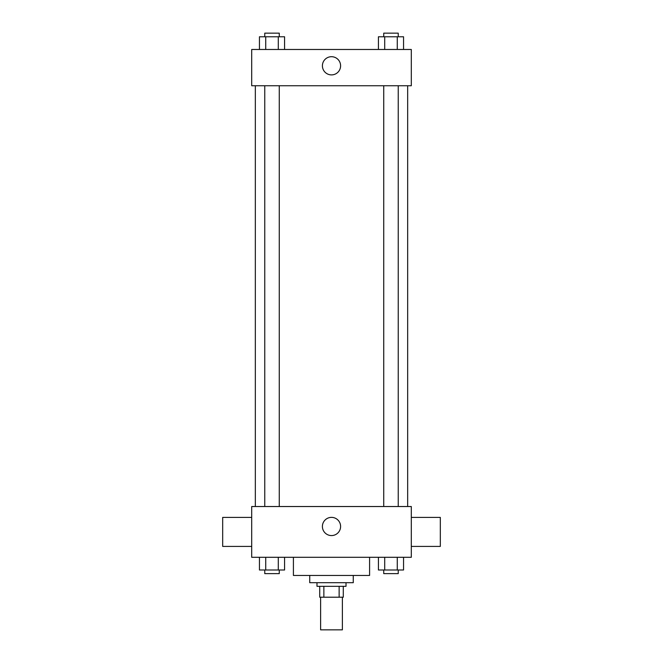 <?xml version="1.0" encoding="UTF-8"?>
<svg xmlns="http://www.w3.org/2000/svg" width="663" height="663" viewBox="0 0 663 663"><rect width="100%" height="100%" fill="white"/><g stroke="black" fill="none" stroke-linecap="round" stroke-linejoin="round"><path stroke-width="0.99" d="M320.619 597.206L320.619 629.85L342.381 629.85L342.381 597.206M339.133 586.324L339.133 597.206L319.715 597.206L319.715 586.324M339.133 597.206L343.285 597.206L343.285 586.324L343.285 597.206M346.011 582.694L346.011 586.324L316.989 586.324L316.989 582.694M323.867 586.324L323.867 597.206M353.263 575.443L353.263 582.694L309.737 582.694L309.737 575.443M369.589 557.301L369.589 575.443L293.411 575.443L293.411 557.301M411.3 557.301L251.7 557.301L251.7 506.524L411.3 506.524L411.3 557.301M340.6 526.472A9.1 9.1 0 0 1 326.95 534.353A9.1 9.1 0 0 1 326.95 518.59A9.1 9.1 0 0 1 340.6 526.472M411.3 546.42L440.323 546.42L440.323 517.405L411.3 517.405M251.7 517.405L222.677 517.405L222.677 546.42L251.7 546.42M407.67 85.751L407.67 506.524M383.736 506.524L383.736 85.751M279.264 85.751L279.264 506.524M411.3 85.751L251.7 85.751L251.7 49.476L411.3 49.476L411.3 85.751M340.6 65.794A9.1 9.1 0 0 1 326.95 73.676A9.1 9.1 0 0 1 326.95 57.921A9.1 9.1 0 0 1 340.6 65.794M403.552 49.476L403.552 36.78L378.424 36.78L378.424 49.476M397.27 36.78L397.27 49.476M384.706 36.78L384.706 49.476M383.736 36.78L383.736 33.15L398.239 33.15L398.239 36.78M284.576 49.476L284.576 36.78L259.448 36.78L259.448 49.476M278.294 36.78L278.294 49.476M265.73 36.78L265.73 49.476M264.761 36.78L264.761 33.15L279.264 33.15L279.264 36.78M403.552 557.301L403.552 569.998L378.424 569.998L378.424 557.301M397.27 557.301L397.27 569.998M384.706 557.301L384.706 569.998M398.239 569.998L398.239 573.628L383.736 573.628L383.736 569.998M284.576 557.301L284.576 569.998L259.448 569.998L259.448 557.301M278.294 557.301L278.294 569.998M265.73 557.301L265.73 569.998M279.264 569.998L279.264 573.628L264.761 573.628L264.761 569.998M255.33 85.751L255.33 506.524M398.239 506.524L398.239 85.751M264.761 85.751L264.761 506.524"/></g></svg>
